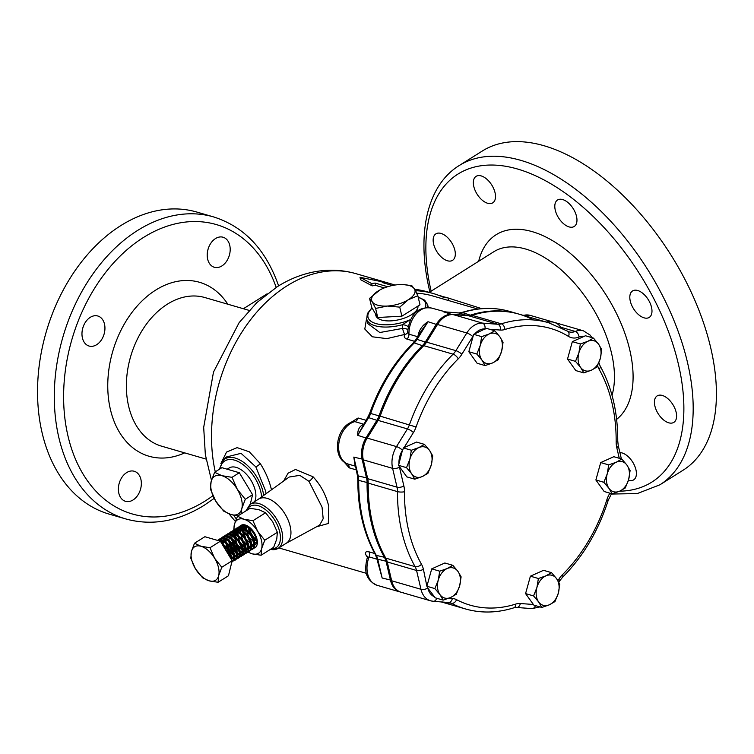 <?xml version="1.0" encoding="UTF-8"?>
<svg xmlns="http://www.w3.org/2000/svg" width="754" height="754" viewBox="0 0 754 754"><rect width="100%" height="100%" fill="white"/><g stroke="black" fill="none" stroke-linecap="round" stroke-linejoin="round"><path stroke-width="1.13" d="M270.479 549.336A26.051 14.401 -122.2 0 0 278.094 548.384A26.051 14.401 -122.2 0 0 279.762 525.01A26.051 14.401 -122.2 0 0 258.886 503.549A26.051 14.401 -122.2 0 0 250.356 504.275L258.622 499.082A26.051 14.401 -122.2 0 1 267.142 498.356A26.051 14.401 -122.2 0 1 288.019 519.817A26.051 14.401 -122.2 0 1 286.36 543.182L278.094 548.384M90.244 317.349A15.646 11.074 106.2 0 0 81.979 333.07A15.646 11.074 106.2 0 0 89.095 346.048A15.646 11.074 106.2 0 0 96.663 344.701A15.646 11.074 106.2 0 0 104.929 328.989A15.646 11.074 106.2 0 0 97.813 316.001A15.646 11.074 106.2 0 0 90.244 317.349M215.493 238.575A15.646 11.074 106.2 0 0 207.227 254.287A15.646 11.074 106.2 0 0 214.343 267.274A15.646 11.074 106.2 0 0 221.912 265.926A15.646 11.074 106.2 0 0 230.177 250.205A15.646 11.074 106.2 0 0 223.061 237.227A15.646 11.074 106.2 0 0 215.493 238.575M126.663 472.598A15.646 11.074 106.2 0 0 118.387 488.319A15.646 11.074 106.2 0 0 125.503 501.306A15.646 11.074 106.2 0 0 133.072 499.959A15.646 11.074 106.2 0 0 141.337 484.238A15.646 11.074 106.2 0 0 134.231 471.259A15.646 11.074 106.2 0 0 126.663 472.598M628.431 480.279A15.646 8.652 -122.2 0 0 633.652 479.874A15.646 8.652 -122.2 0 0 635.933 469.714A15.646 8.652 -122.2 0 0 619.901 452.607M654.896 406.048A15.646 8.652 -122.2 0 0 663.162 419.592A15.646 8.652 -122.2 0 0 673.84 422.372A15.646 8.652 -122.2 0 0 676.131 412.212A15.646 8.652 -122.2 0 0 667.865 398.668A15.646 8.652 -122.2 0 0 657.186 395.888A15.646 8.652 -122.2 0 0 654.896 406.048M630.278 301.091A15.646 8.652 -122.2 0 0 638.544 314.635A15.646 8.652 -122.2 0 0 649.222 317.415A15.646 8.652 -122.2 0 0 651.513 307.255A15.646 8.652 -122.2 0 0 643.247 293.711A15.646 8.652 -122.2 0 0 632.568 290.931A15.646 8.652 -122.2 0 0 630.278 301.091M555.274 210.159A15.646 8.652 -122.2 0 0 563.53 223.693A15.646 8.652 -122.2 0 0 574.218 226.483A15.646 8.652 -122.2 0 0 576.499 216.323A15.646 8.652 -122.2 0 0 568.243 202.779A15.646 8.652 -122.2 0 0 557.555 199.998A15.646 8.652 -122.2 0 0 555.274 210.159M473.814 186.521A15.646 8.652 -122.2 0 0 482.079 200.055A15.646 8.652 -122.2 0 0 492.758 202.835A15.646 8.652 -122.2 0 0 495.039 192.675A15.646 8.652 -122.2 0 0 486.782 179.141A15.646 8.652 -122.2 0 0 476.094 176.351A15.646 8.652 -122.2 0 0 473.814 186.521M433.616 244.013A15.646 8.652 -122.2 0 0 441.882 257.557A15.646 8.652 -122.2 0 0 452.56 260.337A15.646 8.652 -122.2 0 0 454.851 250.177A15.646 8.652 -122.2 0 0 446.585 236.643A15.646 8.652 -122.2 0 0 435.906 233.853A15.646 8.652 -122.2 0 0 433.616 244.013M377.038 559.204L369.111 556.904L367.283 557.715L367.415 556.273L368.272 557.658M266.096 493.672L265.446 490.609L255.832 466.886L241.054 453.324L226.285 457.018L223.184 460.317M220.875 463.512L226.568 452.061L237.142 447.631L249.32 451.806L260.253 463.569C265.606 471.976 269.357 480.722 271.478 489.827M283.617 481.052L288.094 473.173L295.502 469.488L313.033 476.773C320.799 485.114 326.048 495.001 328.791 506.452L328.301 523.493L316.492 526.792M286.143 543.314L319.639 525.086L323.183 518.714L322.043 507.131L308.923 481.297L299.8 475.35L289.187 477.037L258.405 499.214M222.995 460.515A31.461 17.389 57.8 0 1 223.825 459.733A31.461 17.389 57.8 0 1 245.54 463.823A31.461 17.389 57.8 0 1 263.005 491.759A31.461 17.389 57.8 0 1 263.683 495.416M400.591 592.097A22.234 15.73 -73.8 0 1 400.035 591.947A22.234 15.73 -73.8 0 1 390.544 580.457L386.133 561.645A16.465 11.649 106.2 0 0 384.672 557.809A149.028 105.456 -73.8 0 1 367.075 482.796A16.465 11.649 106.2 0 0 366.595 478.338L362.184 459.525A22.234 15.73 -73.8 0 1 366.076 437.763L377.009 420.082A16.465 11.649 106.2 0 0 379.055 415.812A149.028 105.456 -73.8 0 1 422.664 345.341A16.465 11.649 106.2 0 0 425.445 341.826L436.387 324.145A22.234 15.73 -73.8 0 1 443.616 316.614A22.234 15.73 -73.8 0 1 452.07 314.286L467.423 315.426A16.465 11.649 106.2 0 0 470.92 314.993A149.028 105.456 -73.8 0 1 518.073 313.862A149.028 105.456 -73.8 0 1 518.629 314.022M355.134 465.812L353.805 457.094L358.216 475.906A16.465 11.649 -73.8 0 1 358.697 480.364A149.028 105.456 106.2 0 0 376.293 555.378A16.465 11.649 -73.8 0 1 377.754 559.214A3.289 1.451 166.8 0 1 376.868 558.497L382.165 578.026L377.528 561.306M459.129 165.588L482.362 150.979A188.547 104.25 57.8 0 1 611.108 184.532A188.547 104.25 57.8 0 1 710.692 347.707A188.547 104.25 57.8 0 1 683.133 470.185L659.91 484.794A188.547 104.25 57.8 0 0 687.459 362.325A188.547 104.25 57.8 0 0 587.875 199.141A188.547 104.25 57.8 0 0 459.129 165.588C426.594 185.72 416.236 235.069 429.639 290.865L429.893 291.949M120.8 225.606A157.266 111.29 -73.8 0 1 196.888 212.072L213.646 216.935A157.266 111.29 -73.8 0 0 137.567 230.47A157.266 111.29 -73.8 0 0 54.458 388.489A157.266 111.29 -73.8 0 0 125.984 518.997L109.217 514.134A157.266 111.29 -73.8 0 1 37.7 383.626A157.266 111.29 -73.8 0 1 120.8 225.606M414.672 341.336L406.943 339.093C404.512 338.244 403.729 336.708 404.596 334.484L386.849 338.631L372.353 336.793L364.804 329.046L366.604 318.367M343.975 461.872L349.196 467.838L356.067 469.827M363.569 424.163L354.823 421.627A4.939 3.497 106.2 0 0 355.813 421.194A4.939 3.497 106.2 0 0 358.112 417.999L349.677 423.183M237.981 515.896L231.026 514.558A22.234 12.29 -122.2 0 0 241.808 508.63A22.234 12.29 -122.2 0 0 237.246 489.195A22.234 12.29 -122.2 0 0 221.902 475.689A22.234 12.29 -122.2 0 0 211.12 481.608A22.234 12.29 -122.2 0 0 211.374 490.741A22.234 12.29 -122.2 0 0 215.682 501.052L210.441 489.186L211.12 481.608L214.598 472.277L221.902 475.689L232.015 477.329L237.246 489.195L245.286 499.299L241.808 508.63L241.063 513.955M254.654 501.58A21.527 11.904 -122.2 0 0 255.238 490.449A21.527 11.904 -122.2 0 0 244.023 471.947A21.527 11.904 -122.2 0 0 229.386 467.857L227.086 469.186M377.622 305.182A22.234 9.783 -13.2 0 0 387.264 306.049L375.605 308.443L372.184 301.666L369.573 298.367L379.959 289.922A22.234 9.783 -13.2 0 0 378.216 290.94A22.234 9.783 -13.2 0 0 372.184 301.666A22.234 9.783 -13.2 0 0 377.622 305.182M375.266 313.381L375.841 315.511A21.612 9.51 -13.2 0 0 381.599 320.026A21.612 9.51 -13.2 0 0 405.19 317.802A21.612 9.51 -13.2 0 0 417.989 306.049M369.573 298.367L371.703 307.434L377.735 317.5L401.873 316.19L419.978 304.795L417.848 295.738L408.385 299.696L399.743 307.123L387.264 306.049A22.234 9.783 -13.2 0 0 408.385 299.696A22.234 9.783 -13.2 0 0 414.427 288.961L417.848 295.738M402.862 284.55L411.816 285.662L414.427 288.961A22.234 9.783 -13.2 0 0 402.862 284.55A22.234 9.783 -13.2 0 0 399.337 284.588A22.234 9.783 -13.2 0 0 379.959 289.922M401.873 316.19L399.743 307.123M377.735 317.5L375.605 308.443M408.168 327.076A4.939 1.96 -172.6 0 0 402.466 324.738A31.291 13.761 166.8 0 1 366.727 319.017L367.811 323.617L379.799 332.523L402.4 328.461L402.466 324.738L410.968 319.168M250.215 504.369L252.59 494.699L239.32 472.73L221.902 467.678L214.598 472.277M252.59 494.699L245.286 499.299M231.026 514.558L223.712 511.146L215.682 501.052A22.234 12.29 -122.2 0 0 231.026 514.558M239.32 472.73L232.015 477.329M367.283 557.715C364.7 568.158 363.777 579.279 377.123 585.302A22.234 15.73 106.2 0 1 369.111 556.904A4.939 3.497 106.2 0 0 368.894 551.824C364.955 551.212 364.361 552.908 367.132 556.904A4.939 3.101 -37.6 0 1 367.443 557.018M477.763 309.017L432.655 295.926A142.44 100.8 106.2 0 0 416.66 293.202M384.304 287.905L375.671 285.398A142.44 100.8 106.2 0 0 372.184 285.86L360.563 279.677L360.007 277.312L371.647 283.561L372.184 285.86M438.639 295.314L441.552 296.115M447.98 297.943L481.646 308.631M447.546 300.252L448.47 300.017L447.942 297.783L444.474 297.726M83.081 327.113A15.646 11.074 -73.8 0 1 82.591 328.782M208.33 248.33A15.646 11.074 -73.8 0 1 207.84 250.008M119.49 482.362A15.646 11.074 -73.8 0 1 119.009 484.03M417.886 336.774C418.753 330.412 422.127 325.389 428.008 321.713L417.066 339.394A16.465 11.649 -73.8 0 1 414.285 342.91A149.028 105.456 106.2 0 0 370.676 413.381A16.465 11.649 -73.8 0 1 368.631 417.65A3.289 0.848 31.8 0 0 367.575 417.678L357.698 435.331C357.528 429.771 359.554 426.076 363.767 424.219M446.123 312.033L431.467 308.047A22.234 15.73 106.2 0 0 408.951 334.173L417.688 336.718M546.386 322.081A22.234 15.73 -73.8 0 1 553.05 322.024A22.234 15.73 -73.8 0 1 553.606 322.194M363.183 459.346L353.805 457.094L357.33 475.199A3.289 1.451 -13.2 0 0 358.216 475.906L367.594 478.159M437.348 324.729L428.008 321.713L421.495 330.563M444.492 311.836L458.705 312.929A3.289 2.3 94.2 0 1 459.035 312.995L467.527 315.672M431.467 308.047C414.606 305.804 408.828 319.913 407.631 332.26L407.584 332.58A4.939 3.761 -155.7 0 1 404.596 334.484L402.4 328.461A4.939 2.102 179 0 1 407.763 329.781M533.408 319.95A149.028 105.456 106.2 0 0 472.042 315.313A16.465 11.649 -73.8 0 1 468.536 315.747L453.182 314.607A22.234 15.73 106.2 0 0 437.499 324.474L426.566 342.146A16.465 11.649 -73.8 0 1 423.786 345.671A149.028 105.456 106.2 0 0 380.167 416.142A16.465 11.649 -73.8 0 1 378.131 420.402L367.189 438.083A22.234 15.73 106.2 0 0 363.296 459.846L367.716 478.667A16.465 11.649 -73.8 0 1 368.197 483.116A149.028 105.456 106.2 0 0 385.784 558.13A16.465 11.649 -73.8 0 1 387.254 561.966L391.665 580.787A22.234 15.73 106.2 0 0 403.456 592.682M442.381 601.956A149.028 105.456 106.2 0 0 451.024 603.162M560.778 327.236A22.234 15.73 106.2 0 0 547.508 322.401A22.234 15.73 -73.8 0 1 554.162 322.344L583.473 330.855A22.234 15.73 -73.8 0 0 575.274 331.449L559.826 326.963M407.631 332.26L408.951 334.173A4.939 3.497 106.2 0 1 406.943 339.093M372.108 308.113A29.642 13.044 -13.2 0 0 375.577 323.475A29.642 13.044 -13.2 0 0 410.082 319.809A4.939 3.139 -127 0 0 410.61 319.866M349.196 467.838A4.939 3.497 -73.8 0 0 347.283 463.814A22.234 15.73 106.2 0 1 339.093 441.835A22.234 15.73 106.2 0 1 354.823 421.627L353.39 421.656C336.567 425.52 330.931 457.047 346.944 463.691L355.2 466.113M440.892 296.209L447.942 297.783M371.647 283.561A144.909 102.544 -73.8 0 1 375.124 283.07L375.671 285.398M375.124 283.07L387.688 286.709M415.397 290.695L415.859 290.724A144.909 102.544 -73.8 0 1 433.343 293.56A144.909 102.544 -73.8 0 1 443.644 297.406M433.343 293.56L427.311 291.807A144.909 102.544 106.2 0 0 414.634 289.319M392.419 285.493L382.193 282.533A144.909 102.544 -73.8 0 1 385.794 282.505L386.057 283.655M385.794 282.505L360.007 277.312M270.158 549.534L277.661 548.629A26.051 14.401 -122.2 0 0 279.932 525.415A26.051 14.401 -122.2 0 0 258.886 503.549A26.051 14.401 -122.2 0 0 249.942 504.558L245.879 510.929M238.716 531.57A13.176 7.286 57.8 0 1 238.754 529.496M238.877 528.752A13.176 7.286 57.8 0 1 239.338 527.338M239.612 526.82A13.176 7.286 57.8 0 1 240.366 525.868M240.762 525.538A13.176 7.286 57.8 0 1 245.323 525.001A13.176 7.286 57.8 0 1 246.869 525.604A13.176 7.286 57.8 0 1 250.903 528.526L245.05 525.18L242.27 525.029L238.66 527.027M248.123 546.216L244.324 542.437M240.168 532.428L240.177 530.25M240.366 529.176L241.026 527.508M241.478 526.867L243.391 525.585M246.143 525.519L247.529 525.943M250.903 528.526A13.176 7.286 57.8 0 1 255.342 547.461A13.176 7.286 57.8 0 1 253.909 548.158M239.583 526.264L244.155 525.736C252.826 527.319 260.818 544.115 255.342 547.461L254.013 548.026M243.25 530.722L243.335 528.328M243.514 527.451L244.258 525.764M243.957 525.689L243.042 527.272M242.788 528.083L242.543 530.269M242.609 531.457L243.495 535.293M246.153 528.893L246.238 526.499M245.7 526.254L245.446 528.441M256.765 540.382L252.797 536.509M251.139 533.87L249.225 528.431M248.424 527.894A24.411 13.497 -122.2 0 1 248.377 527.781L249.301 531.636M253.985 539.082L256.935 541.297M240.045 526.009L239.197 526.886M238.867 527.366L238.283 528.658M238.085 529.327L237.821 531.146M237.812 532.117L238.151 534.888M238.302 527.451L237.623 528.601M237.387 529.214L237.01 530.844M236.935 531.711L237.029 534.096M241.525 544.473L245.238 548.149M246.304 548.846L247.453 549.43M251.044 549.939L253.052 548.921L254.682 546.754L254.513 540.656L250.922 533.578L245.182 528.281L242.138 526.999L239.367 526.857L235.757 528.856M237.142 527.838L236.294 528.714M235.964 529.195L235.371 530.477M235.182 531.155L234.918 532.974M234.909 533.945L235.248 536.716M243.231 549.412L245.446 550.703M252.156 549.477L253.787 547.31L253.617 541.221L250.026 534.134L244.287 528.837L241.252 527.564L236.681 528.092M235.399 529.28L234.72 530.43M234.485 531.042L234.108 532.673M234.353 537.282L236.172 542.399M238.622 546.301L242.336 549.977M243.401 550.674L245.37 551.57M248.141 551.768L250.149 550.75L251.779 548.573L251.6 542.484L248.019 535.406L242.279 530.1L239.235 528.827L236.464 528.686L232.854 530.684M234.24 529.666L233.391 530.543M232.779 540.222L235.276 545.66L239.056 550.213M240.328 551.24L242.543 552.531M249.254 551.306L250.884 549.138L250.714 543.05L247.123 535.962L241.384 530.665L238.349 529.393L233.778 529.921M232.496 531.099L231.817 532.258M231.45 539.11L233.269 544.228M235.719 548.13L239.433 551.805M240.498 552.494L242.468 553.398M245.238 553.596L247.246 552.569L248.877 550.401L248.697 544.313L245.116 537.225L239.376 531.928L236.332 530.656L233.561 530.505L229.951 532.503M231.337 531.485L230.479 532.371M229.876 542.051L232.373 547.479L236.153 552.041M237.425 553.068L239.64 554.35M246.351 553.134L247.981 550.967L247.812 544.869L244.221 537.791L238.481 532.494L235.446 531.221L230.875 531.749M229.593 532.927L228.914 534.086M228.547 540.929L230.366 546.056M232.816 549.958L236.53 553.625M237.595 554.322L239.565 555.217M242.336 555.415L244.343 554.397L245.964 552.23L245.795 546.141L242.213 539.053L236.473 533.757L233.429 532.484L230.658 532.333L227.048 534.332M228.434 533.314L227.576 534.19M226.973 543.879L229.47 549.308L233.25 553.87M234.522 554.897L236.737 556.179M243.448 554.963L245.078 552.795L244.909 546.697L241.318 539.619L235.578 534.313L232.543 533.04L227.972 533.568M226.69 534.756L226.012 535.906M225.314 539.016L225.418 541.41M225.644 542.757L227.463 547.875M229.913 551.777L233.627 555.453M234.692 556.15L236.652 557.046M239.433 557.244L241.44 556.226L243.061 554.058L242.892 547.96L239.31 540.882L233.57 535.585L230.526 534.313L227.755 534.162L224.145 536.16M225.531 535.142L224.673 536.019M224.061 545.698L226.568 551.136L230.347 555.689M231.619 556.716L233.834 558.007M240.545 556.791L242.175 554.614L242.006 548.526L238.415 541.438L232.675 536.141L229.631 534.869L225.069 535.397M223.787 536.584L223.109 537.734M222.411 540.844L222.505 543.229M222.741 544.586L222.967 545.528M229.423 556.226L230.724 557.281M231.789 557.979L233.749 558.874M236.53 559.072L238.537 558.054L240.158 555.886L239.989 549.789L236.407 542.71L230.667 537.413L227.623 536.132L224.852 535.99L221.233 537.988M222.628 536.971L221.77 537.847M237.642 558.61L239.272 556.443L239.093 550.354L235.512 543.266L229.772 537.97L226.728 536.697L222.166 537.225M220.884 538.403L220.206 539.562M233.617 560.901L235.634 559.883L237.256 557.706L237.086 551.617L233.504 544.529L227.755 539.233L224.72 537.96L221.94 537.819L218.33 539.807M234.739 560.439L236.37 558.271L236.19 552.173L232.609 545.095L226.869 539.798L223.825 538.526L219.263 539.053M231.761 562.305L234.353 559.534L234.183 553.445L230.601 546.358L224.852 541.061L221.817 539.789L217.256 540.316M231.836 562.267L233.457 560.099L233.288 554.001L229.706 546.923L223.966 541.626L220.922 540.345L217.454 540.373M246.256 551.004L247.849 551.306M248.462 551.297L249.678 550.995M246.115 551.758L247.576 551.853M243.353 552.833L244.946 553.134M245.559 553.116L246.775 552.823M243.203 553.587L244.673 553.681M240.451 554.661L242.043 554.953M242.656 554.944L243.872 554.642M240.3 555.415L241.761 555.51M237.548 556.49L239.141 556.782M239.753 556.772L240.969 556.471M237.397 557.234L238.858 557.329M234.645 558.309L236.238 558.61M236.85 558.601L238.066 558.299M234.494 559.063L235.955 559.157M231.798 560.156L233.335 560.439M233.947 560.42L235.163 560.128M232.091 560.967L233.052 560.985M231.751 560.071L231.28 555.274L227.689 548.186L221.082 542.418M230.903 558.676L230.385 555.83L226.803 548.752L222.119 544.134M249.414 528.582L251.44 534.294M252.552 536.066L256.709 540.128M246.567 526.669L246.379 529.054M246.511 530.411L248.528 536.113M249.649 537.885L253.806 541.956M254.918 542.531L257.067 542.984M244.937 525.962L243.928 527.621M243.665 528.497L243.476 530.882M243.608 532.23L245.625 537.941M246.747 539.713L250.903 543.775M252.015 544.36L254.164 544.812M255.05 544.652L257.039 542.277M246.709 526.744L242.769 527.178M242.034 527.791L241.016 529.449M240.762 530.316L240.573 532.71M240.705 534.058L242.722 539.77M243.844 541.542L248 545.604M249.112 546.179L251.261 546.631M252.147 546.48L254.136 544.096M243.806 528.563L239.866 529.006M239.131 529.619L238.113 531.278M237.859 532.145L237.67 534.539M237.802 535.887L239.819 541.598M240.941 543.37L245.097 547.432M246.2 548.007L248.358 548.46M249.244 548.309L251.233 545.924M240.903 530.392L236.963 530.835M236.228 531.447L235.21 533.106M236.266 537.555A19.764 10.924 57.8 0 1 234.975 533.983L234.767 536.358M234.899 537.715L236.916 543.417M238.028 545.189L242.194 549.261M243.297 549.836L245.455 550.288M246.341 550.128L248.33 547.753M238 532.22L234.06 532.663M233.316 533.266L232.307 534.935M232.053 535.802L231.855 538.186M231.996 539.544L234.013 545.246M235.125 547.018L239.282 551.08M240.394 551.664L242.552 552.116M243.429 551.956L245.427 549.581M235.097 534.049L231.158 534.482M230.413 535.095L229.405 536.754M229.15 537.621L228.952 540.015M229.093 541.363L231.11 547.074M232.223 548.846L236.379 552.908M237.491 553.483L239.64 553.936M240.526 553.785L242.524 551.4M232.194 535.877L228.255 536.311M227.51 536.923L226.502 538.582M226.247 539.449L226.049 541.843M226.191 543.191L228.208 548.903M229.32 550.674L233.476 554.737M234.588 555.312L236.737 555.764M237.623 555.613L239.621 553.229M229.291 537.696L225.352 538.139M224.607 538.752L223.599 540.411M223.344 541.278L223.146 543.662M223.278 545.019L223.627 546.622M228.839 555.255L230.573 556.565M231.685 557.14L233.834 557.592M234.72 557.432L236.718 555.057M226.388 539.525L222.439 539.968M221.704 540.58L220.809 541.956M231.817 559.261L233.806 556.886M223.486 541.353L220.441 541.363M218.095 582.286L228.462 575.764L232.147 560.74L220.357 541.212L204.871 536.716L194.504 543.238L200.998 546.273L209.989 547.734L214.636 558.28L221.78 567.262L218.688 575.556L218.095 582.286L209.103 580.825L202.609 577.8L195.465 568.818L190.809 558.271L191.412 551.542L194.504 543.238M220.357 541.212L209.989 547.734M232.147 560.74L221.78 567.262M214.636 558.28A19.764 10.924 -122.2 0 0 200.998 546.273A19.764 10.924 -122.2 0 0 191.412 551.542A19.764 10.924 -122.2 0 0 195.465 568.818A19.764 10.924 -122.2 0 0 209.103 580.825A19.764 10.924 -122.2 0 0 218.688 575.556A19.764 10.924 -122.2 0 0 214.636 558.28M237.736 540.58L240.677 545.114M242.854 547.828L245.116 550.288M247.83 552.116L252.081 553.794L261.063 555.255L273.674 547.329L276.765 539.025L277.368 532.296L272.712 521.749L265.568 512.777L259.074 509.742L250.092 508.281L237.482 516.207L234.39 524.511L233.731 529.949M265.568 512.777L252.958 520.703L243.976 519.242L237.482 516.207M277.368 532.296L264.758 540.232L257.614 531.25L252.958 520.703M261.063 555.255L261.666 548.526L264.758 540.232M234.117 529.704A19.764 10.924 57.8 0 1 234.39 524.511A19.764 10.924 57.8 0 1 243.976 519.242A19.764 10.924 57.8 0 1 257.614 531.25A19.764 10.924 57.8 0 1 261.666 548.526A19.764 10.924 57.8 0 1 252.081 553.794A19.764 10.924 57.8 0 1 248.009 551.919M240.601 544.963A19.764 10.924 57.8 0 1 238.443 541.787A19.764 10.924 57.8 0 1 237.755 540.599M234.211 530.439A19.764 10.924 57.8 0 1 234.126 529.76M245.446 550.062A19.764 10.924 57.8 0 1 242.76 547.527M582.39 345.775A15.646 11.074 106.2 0 0 578.865 352.938L580.335 343.956L587.837 341.298A15.646 11.074 106.2 0 0 582.39 345.775M622.116 461.637A15.646 11.074 106.2 0 0 616.207 462.24L621.814 459.026L626.913 465.067A15.646 11.074 106.2 0 0 622.116 461.637M558.987 585.236A15.646 11.074 106.2 0 0 556.593 578.686L559.798 584.171L558.328 593.153A15.646 11.074 106.2 0 0 558.987 585.236M456.123 592.983A15.646 11.074 106.2 0 0 459.648 585.83L456.293 594.256L450.675 597.47A15.646 11.074 106.2 0 0 456.123 592.983M416.397 477.131A15.646 11.074 106.2 0 0 422.315 476.528L414.804 479.186L411.609 473.691A15.646 11.074 106.2 0 0 416.397 477.131M479.535 353.532A15.646 11.074 106.2 0 0 481.919 360.082L476.83 354.041L480.194 345.615A15.646 11.074 106.2 0 0 479.535 353.532M432.768 601.192A22.234 15.73 -73.8 0 1 430.459 600.778L401.147 592.267A22.234 15.73 -73.8 0 1 391.665 580.787L387.254 561.966A16.465 11.649 106.2 0 0 385.784 558.13A149.028 105.456 -73.8 0 1 368.197 483.116A16.465 11.649 106.2 0 0 367.716 478.667L363.296 459.846A22.234 15.73 -73.8 0 1 367.189 438.083L378.131 420.402A16.465 11.649 106.2 0 0 380.167 416.142A149.028 105.456 -73.8 0 1 423.786 345.671A16.465 11.649 106.2 0 0 426.566 342.146L437.499 324.474A22.234 15.73 -73.8 0 1 444.728 316.934A22.234 15.73 -73.8 0 1 453.182 314.607L468.536 315.747A16.465 11.649 106.2 0 0 472.042 315.313A149.028 105.456 -73.8 0 1 519.195 314.182L548.507 322.693A149.028 105.456 -73.8 0 0 501.353 323.824L472.042 315.313M434.417 596.744L427.81 588.073A17.295 12.234 106.2 0 0 434.417 596.744L435.181 597.809L443.173 600.127L439.978 594.633A15.646 11.074 106.2 0 0 450.675 597.47L443.173 600.127M398.97 463.729L402.476 450.204A17.295 12.234 106.2 0 0 398.97 463.729L398.527 465.331L406.519 467.65L409.874 459.224A15.646 11.074 106.2 0 0 411.609 473.691L406.519 467.65M474.879 333.777L484.982 328.923A17.295 12.234 106.2 0 0 474.879 333.777L473.663 334.314L481.655 336.633L489.167 333.975A15.646 11.074 106.2 0 0 480.194 345.615L481.655 336.633M593.455 338.084L585.462 335.766L572.343 341.637L567.517 359.045L575.802 370.582L583.794 372.9L580.599 367.405A15.646 11.074 106.2 0 0 591.306 370.242A15.646 11.074 106.2 0 0 600.278 358.602A15.646 11.074 106.2 0 0 598.544 344.135A15.646 11.074 106.2 0 0 587.837 341.298L593.455 338.084L598.544 344.135L601.739 349.63L600.278 358.602L596.914 367.028L591.306 370.242L583.794 372.9M473.663 334.314L468.837 351.722L477.122 363.258L485.114 365.577L481.919 360.082A15.646 11.074 106.2 0 0 492.626 362.919A15.646 11.074 106.2 0 0 501.599 351.279A15.646 11.074 106.2 0 0 499.864 336.812A15.646 11.074 106.2 0 0 489.167 333.975L494.775 330.761L499.864 336.812L503.059 342.297L501.599 351.279L498.234 359.705L492.626 362.919L485.114 365.577M424.464 444.379L429.554 450.421L432.749 455.916L431.288 464.888L427.923 473.323L422.315 476.528A15.646 11.074 106.2 0 0 431.288 464.888A15.646 11.074 106.2 0 0 429.554 450.421A15.646 11.074 106.2 0 0 418.856 447.584L424.464 444.379L416.472 442.061L403.352 447.933L411.345 450.251L418.856 447.584A15.646 11.074 106.2 0 0 409.874 459.224L411.345 450.251M414.804 479.186L406.811 476.867L399.29 466.396A17.295 12.234 106.2 0 0 399.45 467.131L403.861 485.953A21.404 15.146 -73.8 0 1 404.483 491.74A144.089 101.969 106.2 0 0 421.495 564.265A21.404 15.146 -73.8 0 1 423.399 569.251L426.887 586.273L434.879 588.591L438.244 580.165A15.646 11.074 106.2 0 0 439.978 594.633L434.879 588.591M452.824 565.311L457.923 571.362L461.118 576.848L459.648 585.83A15.646 11.074 106.2 0 0 457.923 571.362A15.646 11.074 106.2 0 0 447.216 568.525L452.824 565.311L444.841 562.993L431.722 568.865L427.16 585.293M551.504 572.635L556.593 578.686A15.646 11.074 106.2 0 0 545.896 575.849L551.504 572.635L543.511 570.316L530.401 576.188L525.566 593.596L533.86 605.132L541.843 607.451L538.648 601.956A15.646 11.074 106.2 0 0 549.355 604.793A15.646 11.074 106.2 0 0 558.328 593.153L554.963 601.579L549.355 604.793L541.843 607.451M621.814 459.026L613.822 456.707L600.712 462.579L595.877 479.978L604.171 491.514L612.163 493.832L608.959 488.347A15.646 11.074 106.2 0 0 619.665 491.174A15.646 11.074 106.2 0 0 628.638 479.544A15.646 11.074 106.2 0 0 626.913 465.067L630.108 470.562L628.638 479.544L625.273 487.97L619.665 491.174L612.163 493.832M468.837 351.722L476.83 354.041M485.614 328.97L486.782 328.442L494.775 330.761M403.352 447.933L402.919 449.488M398.527 465.331L399.29 466.396M447.216 568.525A15.646 11.074 106.2 0 0 438.244 580.165L439.714 571.183L447.216 568.525M431.722 568.865L439.714 571.183M426.887 586.273L427.631 587.3M545.896 575.849A15.646 11.074 106.2 0 0 536.923 587.489A15.646 11.074 106.2 0 0 538.648 601.956L533.559 595.914L536.923 587.489L538.384 578.506L545.896 575.849M530.401 576.188L538.384 578.506M525.566 593.596L533.559 595.914M616.207 462.24A15.646 11.074 106.2 0 0 607.234 473.87A15.646 11.074 106.2 0 0 608.959 488.347L603.869 482.296L607.234 473.87L608.704 464.898L616.207 462.24M600.712 462.579L608.704 464.898M595.877 479.978L603.869 482.296M578.865 352.938A15.646 11.074 106.2 0 0 580.599 367.405L575.509 361.364L578.865 352.938M572.343 341.637L580.335 343.956M567.517 359.045L575.509 361.364M358.112 417.999L365.973 420.28M260.253 463.569A4.939 1.282 -33 0 1 255.832 466.886M313.033 476.773A4.939 2.309 -44.9 0 1 308.923 481.297M219.857 468.969A29.821 16.484 57.8 0 1 239.499 462.277A29.821 16.484 57.8 0 1 260.865 492.079A29.821 16.484 57.8 0 1 261.657 496.877M387.122 561.466L377.754 559.214L382.165 578.026L391.543 580.278M429.233 292.363L493.851 251.713A97.153 53.713 57.8 0 1 560.194 269.008A97.153 53.713 57.8 0 1 611.503 353.089A97.153 53.713 57.8 0 1 612.022 395.303M478.677 261.261A110.329 60.999 57.8 0 1 552.296 240.498A110.329 60.999 57.8 0 1 629.741 349.837A110.329 60.999 57.8 0 1 616.621 419.384M431.137 291.157A181.959 100.602 57.8 0 1 517.998 169.15A181.959 100.602 57.8 0 1 678.346 363.946A181.959 100.602 57.8 0 1 619.665 491.174M215.267 471.853A142.44 100.8 -73.8 0 1 286.935 285.898A142.44 100.8 -73.8 0 1 355.85 273.636C341.279 269.498 326.444 269.103 311.355 272.448C299.432 275.135 288.056 279.894 277.236 286.727L256.878 302.58L239.122 322.655L213.486 372.08L203.684 427.395L205.342 454.662L211.469 480.326M206.049 459.073L161.648 446.189A77.398 54.769 -73.8 0 1 126.455 381.958A77.398 54.769 -73.8 0 1 167.35 304.192A77.398 54.769 -73.8 0 1 204.796 297.528L249.197 310.412M184.683 452.871A90.565 64.09 -73.8 0 1 109.358 404.38A90.565 64.09 -73.8 0 1 155.71 290.083A90.565 64.09 -73.8 0 1 227.821 304.211M212.911 495.727A150.677 106.625 -73.8 0 1 205.182 500.995A150.677 106.625 -73.8 0 1 68.011 436.114A150.677 106.625 -73.8 0 1 143.383 237.529A150.677 106.625 -73.8 0 1 276.19 287.387M425.313 307.698A29.642 13.044 -13.2 0 0 418.244 297.434M368.894 551.824L374.766 553.521M236.294 518.893A142.44 100.8 -73.8 0 1 233.599 515.199M243.391 308.735L267.123 293.806M368.197 482.814L358.697 480.364A3.289 0.867 -179.6 0 1 357.82 479.77C357.745 508.394 363.617 533.389 375.445 554.765A3.289 1.913 150.6 0 0 376.293 555.378L385.445 557.517M377.971 420.666L368.631 417.65L357.698 435.331L367.038 438.338M367.575 417.678L369.724 413.192L380.148 416.208M369.724 413.192C379.733 385.369 394.219 361.986 413.164 343.042A3.289 1.442 45.3 0 1 414.285 342.91L423.418 346.029M413.164 343.042L416.01 339.423A3.289 0.848 31.8 0 1 417.066 339.394L426.406 342.401M458.366 312.938A3.289 2.3 94.2 0 1 458.705 312.929L461.674 312.552C478.224 307.396 494.228 307.019 509.695 311.43A149.028 105.456 106.2 0 0 462.541 312.561A16.465 11.649 -73.8 0 1 459.035 312.995L443.682 311.854L452.193 314.578M461.674 312.552A3.289 2.102 72.5 0 1 462.541 312.561L471.259 315.53M522.852 315.247L530.137 315.37A22.234 15.73 106.2 0 0 523.483 315.426M428.3 307.528L427.65 304.729A31.291 13.761 166.8 0 1 427.669 307.509M415.859 290.724L416.246 292.335M271.204 548.884A24.411 13.497 -122.2 0 0 279.131 529.76A24.411 13.497 -122.2 0 0 258.122 505.68A24.411 13.497 -122.2 0 0 246.916 510.279M249.951 531.146A24.411 13.497 -122.2 0 0 255.729 539.619M535.425 605.585A4.939 3.45 94.2 0 1 531.938 608.61L516.584 607.47A4.939 3.45 94.2 0 0 520.307 603.511L533.389 604.482M436.745 598.261A4.939 3.45 94.2 0 1 433.267 601.287L430.459 600.778A22.234 15.73 -73.8 0 1 420.977 589.289L416.566 570.476A16.465 11.649 106.2 0 0 415.096 566.64A149.028 105.456 -73.8 0 1 397.509 491.627A16.465 11.649 106.2 0 0 397.028 487.169L392.608 468.357A22.234 15.73 -73.8 0 1 396.5 446.594L407.443 428.913A16.465 11.649 106.2 0 0 409.479 424.643A149.028 105.456 -73.8 0 1 453.097 354.173A16.465 11.649 106.2 0 0 455.878 350.657L466.811 332.976A22.234 15.73 -73.8 0 1 474.04 325.445A22.234 15.73 -73.8 0 1 482.494 323.117L453.182 314.607M473.22 335.926A17.295 12.234 106.2 0 0 472.786 336.595A4.939 1.282 31.8 0 0 466.811 332.976L437.499 324.474M584.246 336.312A17.295 12.234 106.2 0 0 579.072 337.029A21.404 15.146 -73.8 0 1 568.488 336.416A144.089 101.969 106.2 0 0 504.888 329.498A21.404 15.146 -73.8 0 1 500.336 330.063L489.619 329.272M472.786 336.595L461.844 354.276A21.404 15.146 -73.8 0 1 458.234 358.847A144.089 101.969 106.2 0 0 416.067 426.981A21.404 15.146 -73.8 0 1 413.418 432.532L404.087 447.603M448.894 598.214L452.334 598.469A21.404 15.146 -73.8 0 1 456.575 599.684A144.089 101.969 106.2 0 0 515.745 604.077A21.404 15.146 -73.8 0 1 520.307 603.511M557.941 580.684L558.799 579.308A21.404 15.146 -73.8 0 1 562.409 574.727A144.089 101.969 106.2 0 0 606.829 499.874A21.404 15.146 -73.8 0 1 609.911 493.182M619.279 458.291L616.781 447.622A21.404 15.146 -73.8 0 1 616.159 441.835A144.089 101.969 106.2 0 0 599.147 369.309A21.404 15.146 -73.8 0 1 597.592 365.643M568.488 336.416A4.939 3.421 121.6 0 0 567.724 331.232L569.195 331.883A16.465 11.649 106.2 0 0 575.274 331.449A4.939 3.044 67.7 0 1 579.072 337.029M484.982 328.923A4.939 3.45 94.2 0 0 482.494 323.117L497.847 324.258A16.465 11.649 106.2 0 0 501.353 323.824A4.939 3.157 72.5 0 1 504.888 329.498M500.336 330.063A4.939 3.45 94.2 0 0 497.847 324.258L468.536 315.747M461.844 354.276A4.939 1.282 31.8 0 0 455.878 350.657L426.566 342.146M458.234 358.847A4.939 2.158 45.3 0 0 453.097 354.173L423.786 345.671M416.067 426.981L380.167 416.142M413.418 432.532A4.939 1.282 31.8 0 0 407.443 428.913L378.131 420.402M402.476 450.204A4.939 1.282 31.8 0 0 396.5 446.594L367.189 438.083M399.45 467.131A4.939 2.177 -13.2 0 1 392.608 468.357L363.296 459.846M403.861 485.953A4.939 2.177 -13.2 0 1 397.028 487.169L367.716 478.667M404.483 491.74A4.939 1.291 -179.6 0 1 397.509 491.627L368.197 483.116M421.495 564.265A4.939 2.865 150.6 0 1 415.096 566.64L385.784 558.13M423.399 569.251A4.939 2.177 166.8 0 1 416.566 570.476L387.254 561.966M427.81 588.073A4.939 2.177 166.8 0 1 420.977 589.289L391.665 580.787M441.043 601.862L465.435 608.94A149.028 105.456 -73.8 0 1 451.382 603.266A16.465 11.649 106.2 0 0 449.827 602.635L433.267 601.287M456.575 599.684A4.939 3.459 117.7 0 1 451.382 603.266L448.423 602.408M452.334 598.469A4.939 3.45 94.2 0 1 448.621 602.418M515.745 604.077A4.939 3.157 72.5 0 1 513.879 607.809L516.584 607.47M558.799 579.308A4.939 1.282 31.8 0 1 559.647 580.929L558.837 582.239M562.409 574.727A4.939 2.158 45.3 0 1 562.531 577.262C583.115 556.612 598.327 530.995 608.186 500.392L611.532 493.653M606.829 499.874L608.186 500.392M598.695 362.222L600.099 365.907A4.939 2.865 150.6 0 1 599.147 369.309M616.781 447.622A4.939 2.177 -13.2 0 0 618.233 445.52L621.371 458.894M600.099 365.907C611.946 387.33 617.828 412.325 617.743 440.892A4.939 1.291 -179.6 0 1 616.159 441.835M223.825 459.733L219.178 469.393M377.123 585.302L400.035 591.947M125.984 518.997C151.94 526.056 178.019 521.485 204.221 505.274L214.174 498.366M366.463 573.36L278.829 547.922M395.077 285.021L355.85 273.636M278.66 286.02C266.077 249.781 244.409 226.756 213.646 216.935M250.432 534.69L246.709 531.928M245.747 531.165L243.24 529.072M242.684 528.592L241.657 527.668M235.323 521.41L229.046 513.908M611.249 494.059L637.271 493.568L659.91 484.794M509.695 311.43L518.073 313.862M530.137 315.37L553.05 322.024M357.33 475.199L357.82 479.77M375.445 554.765L376.868 558.497M416.01 339.423L421.505 330.544M366.727 319.017L367.358 313.617L371.92 307.802M418.15 297.029L424.681 300.167L427.65 304.729M247.934 527.47L248.584 528.988M250.95 533.502L251.402 534.237M252.251 535.547L254.023 537.998M539.987 606.913L531.938 608.61M465.435 608.94C481.071 613.388 497.216 613.011 513.879 607.809M567.724 331.232L548.507 322.693M559.647 580.929L562.531 577.262M592.003 337.669L590.071 335.04L583.473 330.855M618.233 445.52L617.743 440.892"/></g></svg>
